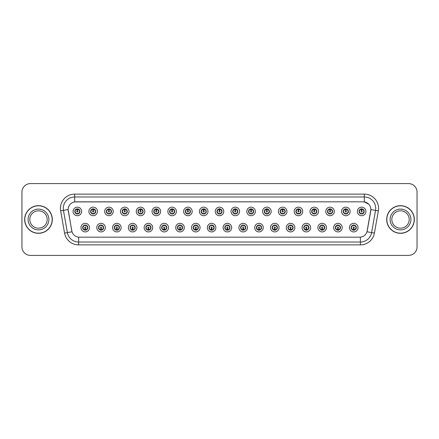 <?xml version="1.0" encoding="UTF-8"?>
<svg xmlns="http://www.w3.org/2000/svg" width="439" height="439" viewBox="0 0 439 439"><rect width="100%" height="100%" fill="white"/><g stroke="black" fill="none" stroke-linecap="round" stroke-linejoin="round"><path stroke-width="0.66" d="M105.333 227.627A4.275 4.275 0 0 1 101.058 231.902A4.275 4.275 0 0 1 96.778 227.627A4.275 4.275 0 0 1 101.058 223.347A4.275 4.275 0 0 1 105.333 227.627M98.49 227.627A2.568 2.568 0 0 0 101.058 230.19A2.568 2.568 0 0 0 103.62 227.627A2.568 2.568 0 0 0 101.058 225.059A2.568 2.568 0 0 0 98.49 227.627L99.483 229.279A2.283 2.283 0 0 1 99.483 225.97L98.49 227.627M121.126 227.627A4.275 4.275 0 0 1 116.851 231.902A4.275 4.275 0 0 1 112.571 227.627A4.275 4.275 0 0 1 116.851 223.347A4.275 4.275 0 0 1 121.126 227.627M114.283 227.627A2.568 2.568 0 0 0 116.851 230.19A2.568 2.568 0 0 0 119.413 227.627A2.568 2.568 0 0 0 116.851 225.059A2.568 2.568 0 0 0 114.283 227.627L115.276 229.279A2.283 2.283 0 0 1 115.276 225.97L114.305 227.627M136.919 227.627A4.275 4.275 0 0 1 132.638 231.902A4.275 4.275 0 0 1 128.364 227.627A4.275 4.275 0 0 1 132.638 223.347A4.275 4.275 0 0 1 136.919 227.627M130.076 227.627A2.568 2.568 0 0 0 132.638 230.19A2.568 2.568 0 0 0 135.207 227.627A2.568 2.568 0 0 0 132.638 225.059A2.568 2.568 0 0 0 130.076 227.627L131.069 229.279A2.283 2.283 0 0 1 131.069 225.97L130.098 227.627M152.712 227.627A4.275 4.275 0 0 1 148.431 231.902A4.275 4.275 0 0 1 144.157 227.627A4.275 4.275 0 0 1 148.431 223.347A4.275 4.275 0 0 1 152.712 227.627M145.869 227.627A2.568 2.568 0 0 0 148.431 230.19A2.568 2.568 0 0 0 151 227.627A2.568 2.568 0 0 0 148.431 225.059A2.568 2.568 0 0 0 145.869 227.627L146.862 229.279A2.283 2.283 0 0 1 146.862 225.97L145.891 227.627M168.499 227.627A4.275 4.275 0 0 1 164.224 231.902A4.275 4.275 0 0 1 159.95 227.627A4.275 4.275 0 0 1 164.224 223.347A4.275 4.275 0 0 1 168.499 227.627M161.662 227.627A2.568 2.568 0 0 0 164.224 230.19A2.568 2.568 0 0 0 166.793 227.627A2.568 2.568 0 0 0 164.224 225.059A2.568 2.568 0 0 0 161.662 227.627L162.655 229.279A2.283 2.283 0 0 1 162.655 225.97L161.684 227.627M184.292 227.627A4.275 4.275 0 0 1 180.017 231.902A4.275 4.275 0 0 1 175.743 227.627A4.275 4.275 0 0 1 180.017 223.347A4.275 4.275 0 0 1 184.292 227.627M177.455 227.627A2.568 2.568 0 0 0 180.017 230.19A2.568 2.568 0 0 0 182.586 227.627A2.568 2.568 0 0 0 180.017 225.059A2.568 2.568 0 0 0 177.455 227.627L178.448 229.279A2.283 2.283 0 0 1 178.448 225.97L177.455 227.627M200.085 227.627A4.275 4.275 0 0 1 195.81 231.902A4.275 4.275 0 0 1 191.536 227.627A4.275 4.275 0 0 1 195.81 223.347A4.275 4.275 0 0 1 200.085 227.627M193.248 227.627A2.568 2.568 0 0 0 195.81 230.19A2.568 2.568 0 0 0 198.379 227.627A2.568 2.568 0 0 0 195.81 225.059A2.568 2.568 0 0 0 193.248 227.627L194.241 229.279A2.283 2.283 0 0 1 194.241 225.97L193.27 227.627M215.878 227.627A4.275 4.275 0 0 1 211.603 231.902A4.275 4.275 0 0 1 207.329 227.627A4.275 4.275 0 0 1 211.603 223.347A4.275 4.275 0 0 1 215.878 227.627M209.041 227.627A2.568 2.568 0 0 0 211.603 230.19A2.568 2.568 0 0 0 214.172 227.627A2.568 2.568 0 0 0 211.603 225.059A2.568 2.568 0 0 0 209.041 227.627L210.034 229.279A2.283 2.283 0 0 1 210.034 225.97L209.063 227.627M231.671 227.627A4.275 4.275 0 0 1 227.397 231.902A4.275 4.275 0 0 1 223.122 227.627A4.275 4.275 0 0 1 227.397 223.347A4.275 4.275 0 0 1 231.671 227.627M224.828 227.627A2.568 2.568 0 0 0 227.397 230.19A2.568 2.568 0 0 0 229.959 227.627A2.568 2.568 0 0 0 227.397 225.059A2.568 2.568 0 0 0 224.828 227.627L225.827 229.279A2.283 2.283 0 0 1 225.827 225.97L224.856 227.627M247.464 227.627A4.275 4.275 0 0 1 243.19 231.902A4.275 4.275 0 0 1 238.915 227.627A4.275 4.275 0 0 1 243.19 223.347A4.275 4.275 0 0 1 247.464 227.627M240.621 227.627A2.568 2.568 0 0 0 243.19 230.19A2.568 2.568 0 0 0 245.752 227.627A2.568 2.568 0 0 0 243.19 225.059A2.568 2.568 0 0 0 240.621 227.627L241.62 229.279A2.283 2.283 0 0 1 241.62 225.97L240.649 227.627M263.257 227.627A4.275 4.275 0 0 1 258.983 231.902A4.275 4.275 0 0 1 254.708 227.627A4.275 4.275 0 0 1 258.983 223.347A4.275 4.275 0 0 1 263.257 227.627M256.414 227.627A2.568 2.568 0 0 0 258.983 230.19A2.568 2.568 0 0 0 261.545 227.627A2.568 2.568 0 0 0 258.983 225.059A2.568 2.568 0 0 0 256.414 227.627L257.413 229.279A2.283 2.283 0 0 1 257.413 225.97L256.442 227.627M279.05 227.627A4.275 4.275 0 0 1 274.776 231.902A4.275 4.275 0 0 1 270.501 227.627A4.275 4.275 0 0 1 274.776 223.347A4.275 4.275 0 0 1 279.05 227.627M272.207 227.627A2.568 2.568 0 0 0 274.776 230.19A2.568 2.568 0 0 0 277.338 227.627A2.568 2.568 0 0 0 274.776 225.059A2.568 2.568 0 0 0 272.207 227.627L273.206 229.279A2.283 2.283 0 0 1 273.206 225.97L272.235 227.627M294.843 227.627A4.275 4.275 0 0 1 290.569 231.902A4.275 4.275 0 0 1 286.288 227.627A4.275 4.275 0 0 1 290.569 223.347A4.275 4.275 0 0 1 294.843 227.627M288 227.627A2.568 2.568 0 0 0 290.569 230.19A2.568 2.568 0 0 0 293.131 227.627A2.568 2.568 0 0 0 290.569 225.059A2.568 2.568 0 0 0 288 227.627L288.999 229.279A2.283 2.283 0 0 1 288.999 225.97L288 227.627M310.636 227.627A4.275 4.275 0 0 1 306.362 231.902A4.275 4.275 0 0 1 302.081 227.627A4.275 4.275 0 0 1 306.362 223.347A4.275 4.275 0 0 1 310.636 227.627M303.793 227.627A2.568 2.568 0 0 0 306.362 230.19A2.568 2.568 0 0 0 308.924 227.627A2.568 2.568 0 0 0 306.362 225.059A2.568 2.568 0 0 0 303.793 227.627L304.787 229.279A2.283 2.283 0 0 1 304.787 225.97L303.815 227.627M326.429 227.627A4.275 4.275 0 0 1 322.149 231.902A4.275 4.275 0 0 1 317.874 227.627A4.275 4.275 0 0 1 322.149 223.347A4.275 4.275 0 0 1 326.429 227.627M319.587 227.627A2.568 2.568 0 0 0 322.149 230.19A2.568 2.568 0 0 0 324.717 227.627A2.568 2.568 0 0 0 322.149 225.059A2.568 2.568 0 0 0 319.587 227.627L320.58 229.279A2.283 2.283 0 0 1 320.58 225.97L319.608 227.627M342.222 227.627A4.275 4.275 0 0 1 337.942 231.902A4.275 4.275 0 0 1 333.667 227.627A4.275 4.275 0 0 1 337.942 223.347A4.275 4.275 0 0 1 342.222 227.627M335.38 227.627A2.568 2.568 0 0 0 337.942 230.19A2.568 2.568 0 0 0 340.51 227.627A2.568 2.568 0 0 0 337.942 225.059A2.568 2.568 0 0 0 335.38 227.627L336.373 229.279A2.283 2.283 0 0 1 336.373 225.97L335.401 227.627M358.015 227.627A4.275 4.275 0 0 1 353.735 231.902A4.275 4.275 0 0 1 349.46 227.627A4.275 4.275 0 0 1 353.735 223.347A4.275 4.275 0 0 1 358.015 227.627M351.173 227.627A2.568 2.568 0 0 0 353.735 230.19A2.568 2.568 0 0 0 356.303 227.627A2.568 2.568 0 0 0 353.735 225.059A2.568 2.568 0 0 0 351.173 227.627L352.166 229.279A2.283 2.283 0 0 1 352.166 225.97L351.195 227.627M89.54 227.627A4.275 4.275 0 0 1 85.265 231.902A4.275 4.275 0 0 1 80.985 227.627A4.275 4.275 0 0 1 85.265 223.347A4.275 4.275 0 0 1 89.54 227.627M82.697 227.627A2.568 2.568 0 0 0 85.265 230.19A2.568 2.568 0 0 0 87.827 227.627A2.568 2.568 0 0 0 85.265 225.059A2.568 2.568 0 0 0 82.697 227.627L83.695 229.279A2.283 2.283 0 0 1 83.695 225.97L82.719 227.627M97.436 211.433A4.275 4.275 0 0 1 93.161 215.708A4.275 4.275 0 0 1 88.881 211.433A4.275 4.275 0 0 1 93.161 207.159A4.275 4.275 0 0 1 97.436 211.433M90.593 211.433A2.568 2.568 0 0 0 93.161 213.996A2.568 2.568 0 0 0 95.724 211.433A2.568 2.568 0 0 0 93.161 208.865A2.568 2.568 0 0 0 90.593 211.433L91.586 213.085A2.283 2.283 0 0 1 91.592 209.776L90.615 211.439M113.229 211.433A4.275 4.275 0 0 1 108.954 215.708A4.275 4.275 0 0 1 104.674 211.433A4.275 4.275 0 0 1 108.954 207.159A4.275 4.275 0 0 1 113.229 211.433M106.386 211.433A2.568 2.568 0 0 0 108.954 213.996A2.568 2.568 0 0 0 111.517 211.433A2.568 2.568 0 0 0 108.954 208.865A2.568 2.568 0 0 0 106.386 211.433L107.379 213.085A2.283 2.283 0 0 1 107.385 209.776L106.408 211.439M129.022 211.433A4.275 4.275 0 0 1 124.742 215.708A4.275 4.275 0 0 1 120.467 211.433A4.275 4.275 0 0 1 124.742 207.159A4.275 4.275 0 0 1 129.022 211.433M122.179 211.433A2.568 2.568 0 0 0 124.742 213.996A2.568 2.568 0 0 0 127.31 211.433A2.568 2.568 0 0 0 124.742 208.865A2.568 2.568 0 0 0 122.179 211.433L123.172 213.085A2.283 2.283 0 0 1 123.178 209.776L122.201 211.439M144.815 211.433A4.275 4.275 0 0 1 140.535 215.708A4.275 4.275 0 0 1 136.26 211.433A4.275 4.275 0 0 1 140.535 207.159A4.275 4.275 0 0 1 144.815 211.433M137.972 211.433A2.568 2.568 0 0 0 140.535 213.996A2.568 2.568 0 0 0 143.103 211.433A2.568 2.568 0 0 0 140.535 208.865A2.568 2.568 0 0 0 137.972 211.433L138.965 213.085A2.283 2.283 0 0 1 138.971 209.776L137.994 211.439M160.608 211.433A4.275 4.275 0 0 1 156.328 215.708A4.275 4.275 0 0 1 152.053 211.433A4.275 4.275 0 0 1 156.328 207.159A4.275 4.275 0 0 1 160.608 211.433M153.765 211.433A2.568 2.568 0 0 0 156.328 213.996A2.568 2.568 0 0 0 158.896 211.433A2.568 2.568 0 0 0 156.328 208.865A2.568 2.568 0 0 0 153.765 211.433L154.758 213.085A2.283 2.283 0 0 1 154.764 209.776A2.283 2.283 0 0 0 154.051 211.433M176.396 211.433A4.275 4.275 0 0 1 172.121 215.708A4.275 4.275 0 0 1 167.846 211.433A4.275 4.275 0 0 1 172.121 207.159A4.275 4.275 0 0 1 176.396 211.433M169.558 211.433A2.568 2.568 0 0 0 172.121 213.996A2.568 2.568 0 0 0 174.689 211.433A2.568 2.568 0 0 0 172.121 208.865A2.568 2.568 0 0 0 169.558 211.433L170.552 213.085A2.283 2.283 0 0 1 170.557 209.776L169.58 211.439M192.189 211.433A4.275 4.275 0 0 1 187.914 215.708A4.275 4.275 0 0 1 183.639 211.433A4.275 4.275 0 0 1 187.914 207.159A4.275 4.275 0 0 1 192.189 211.433M185.351 211.433A2.568 2.568 0 0 0 187.914 213.996A2.568 2.568 0 0 0 190.482 211.433A2.568 2.568 0 0 0 187.914 208.865A2.568 2.568 0 0 0 185.351 211.433L186.345 213.085A2.283 2.283 0 0 1 186.35 209.776L185.373 211.439M207.982 211.433A4.275 4.275 0 0 1 203.707 215.708A4.275 4.275 0 0 1 199.432 211.433A4.275 4.275 0 0 1 203.707 207.159A4.275 4.275 0 0 1 207.982 211.433M201.144 211.433A2.568 2.568 0 0 0 203.707 213.996A2.568 2.568 0 0 0 206.275 211.433A2.568 2.568 0 0 0 203.707 208.865A2.568 2.568 0 0 0 201.144 211.433L202.138 213.085A2.283 2.283 0 0 1 202.143 209.776L201.166 211.439M223.775 211.433A4.275 4.275 0 0 1 219.5 215.708A4.275 4.275 0 0 1 215.225 211.433A4.275 4.275 0 0 1 219.5 207.159A4.275 4.275 0 0 1 223.775 211.433M216.932 211.433A2.568 2.568 0 0 0 219.5 213.996A2.568 2.568 0 0 0 222.068 211.433A2.568 2.568 0 0 0 219.5 208.865A2.568 2.568 0 0 0 216.932 211.433L217.931 213.085A2.283 2.283 0 0 1 217.931 209.776L216.959 211.439M239.568 211.433A4.275 4.275 0 0 1 235.293 215.708A4.275 4.275 0 0 1 231.018 211.433A4.275 4.275 0 0 1 235.293 207.159A4.275 4.275 0 0 1 239.568 211.433M232.725 211.433A2.568 2.568 0 0 0 235.293 213.996A2.568 2.568 0 0 0 237.856 211.433A2.568 2.568 0 0 0 235.293 208.865A2.568 2.568 0 0 0 232.725 211.433L233.724 213.085A2.283 2.283 0 0 1 233.724 209.776L232.752 211.439M255.361 211.433A4.275 4.275 0 0 1 251.086 215.708A4.275 4.275 0 0 1 246.811 211.433A4.275 4.275 0 0 1 251.086 207.159A4.275 4.275 0 0 1 255.361 211.433M248.518 211.433A2.568 2.568 0 0 0 251.086 213.996A2.568 2.568 0 0 0 253.649 211.433A2.568 2.568 0 0 0 251.086 208.865A2.568 2.568 0 0 0 248.518 211.433L249.517 213.085A2.283 2.283 0 0 1 249.517 209.776L248.545 211.439M271.154 211.433A4.275 4.275 0 0 1 266.879 215.708A4.275 4.275 0 0 1 262.604 211.433A4.275 4.275 0 0 1 266.879 207.159A4.275 4.275 0 0 1 271.154 211.433M264.311 211.433A2.568 2.568 0 0 0 266.879 213.996A2.568 2.568 0 0 0 269.442 211.433A2.568 2.568 0 0 0 266.879 208.865A2.568 2.568 0 0 0 264.311 211.433L265.31 213.085A2.283 2.283 0 0 1 265.31 209.776L264.338 211.439M286.947 211.433A4.275 4.275 0 0 1 282.672 215.708A4.275 4.275 0 0 1 278.392 211.433A4.275 4.275 0 0 1 282.672 207.159A4.275 4.275 0 0 1 286.947 211.433M280.104 211.433A2.568 2.568 0 0 0 282.672 213.996A2.568 2.568 0 0 0 285.235 211.433A2.568 2.568 0 0 0 282.672 208.865A2.568 2.568 0 0 0 280.104 211.433L281.103 213.085A2.283 2.283 0 0 1 281.103 209.776L280.126 211.439M302.74 211.433A4.275 4.275 0 0 1 298.465 215.708A4.275 4.275 0 0 1 294.185 211.433A4.275 4.275 0 0 1 298.465 207.159A4.275 4.275 0 0 1 302.74 211.433M295.897 211.433A2.568 2.568 0 0 0 298.465 213.996A2.568 2.568 0 0 0 301.028 211.433A2.568 2.568 0 0 0 298.465 208.865A2.568 2.568 0 0 0 295.897 211.433L296.89 213.085A2.283 2.283 0 0 1 296.896 209.776L295.919 211.439M318.533 211.433A4.275 4.275 0 0 1 314.258 215.708A4.275 4.275 0 0 1 309.978 211.433A4.275 4.275 0 0 1 314.258 207.159A4.275 4.275 0 0 1 318.533 211.433M311.69 211.433A2.568 2.568 0 0 0 314.258 213.996A2.568 2.568 0 0 0 316.821 211.433A2.568 2.568 0 0 0 314.258 208.865A2.568 2.568 0 0 0 311.69 211.433L312.683 213.085A2.283 2.283 0 0 1 312.689 209.776L311.712 211.439M334.326 211.433A4.275 4.275 0 0 1 330.046 215.708A4.275 4.275 0 0 1 325.771 211.433A4.275 4.275 0 0 1 330.046 207.159A4.275 4.275 0 0 1 334.326 211.433M327.483 211.433A2.568 2.568 0 0 0 330.046 213.996A2.568 2.568 0 0 0 332.614 211.433A2.568 2.568 0 0 0 330.046 208.865A2.568 2.568 0 0 0 327.483 211.433L328.476 213.085A2.283 2.283 0 0 1 328.482 209.776L327.505 211.439M350.119 211.433A4.275 4.275 0 0 1 345.839 215.708A4.275 4.275 0 0 1 341.564 211.433A4.275 4.275 0 0 1 345.839 207.159A4.275 4.275 0 0 1 350.119 211.433M343.276 211.433A2.568 2.568 0 0 0 345.839 213.996A2.568 2.568 0 0 0 348.407 211.433A2.568 2.568 0 0 0 345.839 208.865A2.568 2.568 0 0 0 343.276 211.433L344.269 213.085A2.283 2.283 0 0 1 344.275 209.776A2.283 2.283 0 0 0 343.561 211.433M365.912 211.433A4.275 4.275 0 0 1 361.632 215.708A4.275 4.275 0 0 1 357.357 211.433A4.275 4.275 0 0 1 361.632 207.159A4.275 4.275 0 0 1 365.912 211.433M359.069 211.433A2.568 2.568 0 0 0 361.632 213.996A2.568 2.568 0 0 0 364.2 211.433A2.568 2.568 0 0 0 361.632 208.865A2.568 2.568 0 0 0 359.069 211.433L360.062 213.085A2.283 2.283 0 0 1 360.068 209.776L359.091 211.439M81.643 211.433A4.275 4.275 0 0 1 77.368 215.708A4.275 4.275 0 0 1 73.088 211.433A4.275 4.275 0 0 1 77.368 207.159A4.275 4.275 0 0 1 81.643 211.433M74.8 211.433A2.568 2.568 0 0 0 77.368 213.996A2.568 2.568 0 0 0 79.931 211.433A2.568 2.568 0 0 0 77.368 208.865A2.568 2.568 0 0 0 74.8 211.433L75.799 213.085A2.283 2.283 0 0 1 75.799 209.776L74.822 211.439M64.571 233.093L60.648 210.857A14.251 14.251 0 0 1 74.685 194.131L364.315 194.131A14.251 14.251 0 0 1 378.352 210.857L374.429 233.093A14.251 14.251 0 0 1 360.392 244.869L78.608 244.869A14.251 14.251 0 0 1 64.571 233.093L72.001 231.781L68.248 210.857A7.699 7.699 0 0 1 75.826 201.825L363.174 201.825A7.699 7.699 0 0 1 370.752 210.857L367.234 230.815A7.699 7.699 0 0 1 359.656 237.175L79.344 237.175A7.699 7.699 0 0 1 71.766 230.815L68.133 209.54L63.457 210.363A11.403 11.403 0 0 1 74.685 196.979L364.315 196.979A11.403 11.403 0 0 1 375.543 210.363L371.619 232.599A11.403 11.403 0 0 1 360.392 242.021L78.608 242.021A11.403 11.403 0 0 1 67.381 232.599L63.457 210.363A11.403 11.403 0 0 1 63.282 208.382M24.661 219.5A13.823 13.823 0 0 0 38.484 233.323A13.823 13.823 0 0 0 52.307 219.5A13.823 13.823 0 0 0 38.484 205.677A13.823 13.823 0 0 0 24.661 219.5M386.693 219.5A13.823 13.823 0 0 0 400.516 233.323A13.823 13.823 0 0 0 414.339 219.5A13.823 13.823 0 0 0 400.516 205.677A13.823 13.823 0 0 0 386.693 219.5M74.685 194.131L74.685 201.913L363.174 201.825L364.315 201.913L368.612 204.08L364.315 201.913L364.315 194.131M68.133 209.524L68.215 208.382M359.656 237.175L79.344 237.175M378.352 210.857L370.867 209.54L366.999 231.781L374.429 233.093M417.05 192.134A8.55 8.55 0 0 0 408.5 183.584L30.5 183.584A8.55 8.55 0 0 0 21.95 192.134L21.95 246.866A8.55 8.55 0 0 0 30.5 255.416L408.5 255.416A8.55 8.55 0 0 0 417.05 246.866L417.05 192.134L417.05 246.866M21.95 192.134L21.95 246.866M408.5 183.584L30.5 183.584M30.5 255.416L408.5 255.416M77.105 209.688L77.341 210.863A0.571 0.571 180 0 0 76.798 211.444A0.571 0.571 180 0 0 77.368 212.004A0.571 0.571 180 0 0 77.933 211.444A0.571 0.571 180 0 0 77.39 210.863L77.632 209.688M78.608 209.518L77.44 209.782M77.297 209.782L76.128 209.518M77.807 213.958L77.687 213.689L78.938 213.085C79.876 211.988 79.876 210.885 78.938 209.776A2.283 2.283 0 0 1 78.938 213.085L79.909 211.433L78.938 209.776L77.61 209.167L77.807 208.904M77.467 209.156L78.318 209.359M76.413 209.359L77.259 208.942M77.687 213.689L77.736 213.974L77.687 213.689M78.318 213.502L76.413 213.502M76.924 213.958L77.127 213.7L76.649 213.897M76.924 208.904L77.044 209.173L75.799 209.776C74.86 210.879 74.86 211.982 75.799 213.085L76.77 213.634M77.044 209.173L77.001 208.893L77.044 209.173M85.523 229.367L85.287 228.192A0.571 0.571 -0 0 0 85.83 227.611A0.571 0.571 -0 0 0 85.265 227.056A0.571 0.571 -0 0 0 84.694 227.611A0.571 0.571 -0 0 0 85.237 228.192L85.001 229.367M84.025 229.537L85.193 229.279M85.336 229.279L86.499 229.537M84.82 230.151L84.661 229.827A2.283 2.283 0 0 1 84.661 229.827L84.546 230.085M85.704 225.097L85.583 225.366L86.834 225.97C87.773 227.073 87.773 228.176 86.834 229.279L87.805 227.621L86.834 225.97A2.283 2.283 0 0 1 86.829 229.284A2.283 2.283 0 0 0 87.542 227.627M85.166 229.904L84.31 229.696M86.214 229.696L85.369 230.113M84.941 229.882L84.897 230.162L84.941 229.882M84.82 225.097L84.941 225.366L83.695 225.97C82.757 227.073 82.757 228.176 83.695 229.279L84.661 229.827M84.941 225.366L84.897 225.086L84.941 225.366M84.31 225.553L86.214 225.553M85.583 225.366L85.632 225.086L85.583 225.366M85.704 230.151L85.583 229.882L86.834 229.279M85.583 229.882L85.632 230.162L85.583 229.882M47.171 219.5A8.687 8.687 0 0 0 38.484 210.813A8.687 8.687 0 0 0 29.797 219.5A8.687 8.687 0 0 0 38.484 228.187A8.687 8.687 0 0 0 47.171 219.5A8.687 8.687 0 0 1 38.484 228.187A8.687 8.687 0 0 1 29.797 219.5M52.164 219.5A13.686 13.686 0 0 0 38.484 205.814A13.686 13.686 0 0 0 24.798 219.5A13.686 13.686 0 0 0 38.484 233.186A13.686 13.686 0 0 0 52.164 219.5M92.898 209.688L93.134 210.863A0.571 0.571 180 0 0 92.591 211.444A0.571 0.571 180 0 0 93.161 212.004A0.571 0.571 180 0 0 93.727 211.444A0.571 0.571 180 0 0 93.183 210.863L93.419 209.688M94.396 209.518L93.233 209.782M93.084 209.782L91.921 209.518M93.6 208.904L93.759 209.233A2.283 2.283 0 0 1 93.759 209.233L93.875 208.969M93.6 213.958L93.48 213.689L94.731 213.085C95.669 211.988 95.669 210.885 94.731 209.776A2.283 2.283 0 0 1 94.731 213.085L95.702 211.433L94.731 209.776L93.759 209.233M93.26 209.156L94.111 209.359M92.206 209.359L93.052 208.942M93.48 209.173L93.529 208.893L93.48 209.173M93.48 213.689L93.529 213.974L93.48 213.689M94.111 213.502L92.206 213.502M92.717 208.904L92.838 209.173L91.586 209.776C90.653 210.879 90.653 211.982 91.586 213.085L92.914 213.7M108.691 209.688L108.927 210.863A0.571 0.571 180 0 0 108.384 211.444A0.571 0.571 180 0 0 108.954 212.004A0.571 0.571 180 0 0 109.52 211.444A0.571 0.571 180 0 0 108.976 210.863L109.212 209.688M110.189 209.518L109.026 209.782M108.877 209.782L107.714 209.518M109.393 213.958L109.273 213.689L110.524 213.085C111.462 211.988 111.462 210.885 110.524 209.776A2.283 2.283 0 0 1 110.524 213.085L111.495 211.433L110.524 209.776L109.196 209.167L109.322 208.893L109.19 209.167L109.393 208.904M109.053 209.156L109.904 209.359M107.999 209.359L108.845 208.942M109.273 213.689L109.322 213.974L109.273 213.689M109.904 213.502L107.999 213.502M108.51 213.958L108.713 213.7L108.235 213.897M108.51 208.904L108.631 209.173L107.379 209.776C106.447 210.879 106.447 211.982 107.379 213.085L108.351 213.634M108.631 209.173L108.587 208.893L108.631 209.173M124.484 209.688L124.72 210.863A0.571 0.571 180 0 0 124.177 211.444A0.571 0.571 180 0 0 124.742 212.004A0.571 0.571 180 0 0 125.313 211.444A0.571 0.571 180 0 0 124.769 210.863L125.005 209.688M125.982 209.518L124.819 209.782M124.671 209.782L123.507 209.518M125.186 208.904L125.345 209.233A2.283 2.283 0 0 1 125.345 209.233L125.461 208.969M125.186 213.958L125.066 213.689L126.317 213.085C127.25 211.988 127.25 210.885 126.317 209.776A2.283 2.283 0 0 1 126.317 213.085L127.288 211.433L126.317 209.776L125.345 209.233M124.846 209.156L125.697 209.359M123.793 209.359L124.638 208.942M125.066 209.173L125.11 208.893L125.066 209.173M125.066 213.689L125.11 213.974L125.066 213.689M125.697 213.502L123.793 213.502M124.303 213.958L124.506 213.7L124.028 213.897M124.303 208.904L124.424 209.173L123.172 209.776C122.234 210.879 122.234 211.982 123.172 213.085L124.144 213.634M124.424 209.173L124.374 208.893L124.424 209.173M140.277 209.688L140.513 210.863A0.571 0.571 180 0 0 139.97 211.444A0.571 0.571 180 0 0 140.535 212.004A0.571 0.571 180 0 0 141.106 211.444A0.571 0.571 180 0 0 140.562 210.863L140.798 209.688M141.775 209.518L140.612 209.782M140.464 209.782L139.3 209.518M140.979 213.958L140.859 213.689L142.11 213.085C143.043 211.988 143.043 210.885 142.11 209.776A2.283 2.283 0 0 1 142.11 213.085L143.081 211.433L142.11 209.776L140.782 209.167L140.903 208.893L140.776 209.167L140.979 208.904M140.639 209.156L141.49 209.359M139.586 209.359L140.431 208.942M140.859 213.689L140.903 213.974L140.859 213.689M141.49 213.502L139.586 213.502M140.096 213.958L140.293 213.7L139.821 213.897M140.096 208.904L140.217 209.173L138.965 209.776C138.027 210.879 138.027 211.982 138.965 213.085L139.937 213.634M140.217 209.173L140.167 208.893L140.217 209.173M101.316 229.367L101.08 228.192A0.571 0.571 -0 0 0 101.623 227.611A0.571 0.571 -0 0 0 101.058 227.056A0.571 0.571 -0 0 0 100.487 227.611A0.571 0.571 -0 0 0 101.03 228.192L100.794 229.367M99.818 229.537L100.981 229.279M101.129 229.279L102.292 229.537M101.497 225.097L101.376 225.366L102.627 225.97C103.566 227.073 103.566 228.176 102.627 229.279L103.599 227.621L102.627 225.97A2.283 2.283 0 0 1 102.622 229.284A2.283 2.283 0 0 0 103.335 227.627M100.954 229.904L100.103 229.696M102.007 229.696L101.162 230.113M100.613 230.151L100.816 229.893L99.483 229.279C98.55 228.176 98.55 227.073 99.483 225.97L100.339 225.163M100.613 225.097L100.454 225.426M100.734 225.366L100.69 225.086L100.734 225.366M100.103 225.553L102.007 225.553M101.42 225.086L101.376 225.366L101.425 225.086M101.497 230.151L101.376 229.882L102.627 229.279M101.42 230.162L101.376 229.882L101.425 230.162M117.109 229.367L116.873 228.192A0.571 0.571 -0 0 0 117.416 227.611A0.571 0.571 -0 0 0 116.851 227.056A0.571 0.571 -0 0 0 116.28 227.611A0.571 0.571 -0 0 0 116.823 228.192L116.587 229.367M115.611 229.537L116.774 229.279M116.922 229.279L118.086 229.537M116.406 230.151L116.247 229.827A2.283 2.283 0 0 1 116.247 229.827L116.132 230.085M117.29 225.097L117.169 225.366L118.42 225.97C119.359 227.073 119.359 228.176 118.42 229.279L119.392 227.621L118.42 225.97A2.283 2.283 0 0 1 118.415 229.284A2.283 2.283 0 0 0 119.128 227.627M116.747 229.904L115.896 229.696M117.8 229.696L116.955 230.113M116.527 229.882L116.478 230.162L116.527 229.882M116.406 225.097L116.527 225.366L115.276 225.97C114.338 227.073 114.338 228.176 115.276 229.279L116.247 229.827M116.527 225.366L116.483 225.086L116.527 225.366M115.896 225.553L117.8 225.553M117.29 230.151L117.169 229.882L118.42 229.279M132.902 229.367L132.666 228.192A0.571 0.571 -0 0 0 133.209 227.611A0.571 0.571 -0 0 0 132.638 227.056A0.571 0.571 -0 0 0 132.073 227.611A0.571 0.571 -0 0 0 132.616 228.192L132.38 229.367M131.404 229.537L132.567 229.279M132.715 229.279L133.879 229.537M133.083 225.097L132.962 225.366L134.213 225.97C135.146 227.073 135.146 228.176 134.213 229.279L135.185 227.621L134.213 225.97A2.283 2.283 0 0 1 134.208 229.284A2.283 2.283 0 0 0 134.921 227.627M132.54 229.904L131.689 229.696M133.593 229.696L132.748 230.113M132.199 230.151L132.397 229.893L132.271 230.162L132.397 229.893L131.069 229.279C130.131 228.176 130.131 227.073 131.069 225.97L131.925 225.163M132.199 225.097L132.04 225.426M132.32 225.366L132.271 225.086L132.32 225.366M131.689 225.553L133.593 225.553M132.962 225.366L133.006 225.086L132.962 225.366M133.083 230.151L132.962 229.882L134.213 229.279M132.962 229.882L133.006 230.162L132.962 229.882M409.203 219.5A8.687 8.687 0 0 0 400.516 210.813A8.687 8.687 0 0 0 391.829 219.5A8.687 8.687 0 0 0 400.516 228.187A8.687 8.687 0 0 0 409.203 219.5A8.687 8.687 0 0 1 400.516 228.187A8.687 8.687 0 0 1 391.829 219.5M414.202 219.5A13.686 13.686 0 0 0 400.516 205.814A13.686 13.686 0 0 0 386.836 219.5A13.686 13.686 0 0 0 400.516 233.186A13.686 13.686 0 0 0 414.202 219.5M156.07 209.688L156.306 210.863A0.571 0.571 180 0 0 155.763 211.444A0.571 0.571 180 0 0 156.328 212.004A0.571 0.571 180 0 0 156.899 211.444A0.571 0.571 180 0 0 156.355 210.863L156.591 209.688M157.568 209.518L156.399 209.782M156.257 209.782L155.088 209.518M156.772 208.904L156.926 209.233A2.283 2.283 0 0 1 156.926 209.233L157.047 208.969M156.772 213.958L156.652 213.689L157.897 213.085C158.836 211.988 158.836 210.885 157.897 209.776A2.283 2.283 0 0 1 157.897 213.085L158.874 211.433L157.897 209.776L156.926 209.233M156.427 209.156L157.283 209.359M155.379 209.359L156.218 208.942M157.283 213.502L155.379 213.502M155.889 213.958L156.086 213.7L155.615 213.897M155.889 208.904L156.01 209.173L154.758 209.776C153.82 210.879 153.82 211.982 154.758 213.085L155.73 213.634M156.01 209.173L155.96 208.893L156.01 209.173M154.758 209.776L153.787 211.439M171.858 209.688L172.099 210.863A0.571 0.571 180 0 0 171.556 211.444A0.571 0.571 180 0 0 172.121 212.004A0.571 0.571 180 0 0 172.692 211.444A0.571 0.571 180 0 0 172.148 210.863L172.384 209.688M173.361 209.518L172.192 209.782M172.05 209.782L170.881 209.518M172.565 213.958L172.445 213.689L173.69 213.085C174.629 211.988 174.629 210.885 173.69 209.776A2.283 2.283 0 0 1 173.69 213.085L174.662 211.433L173.69 209.776L172.368 209.167L172.489 208.893L172.362 209.167L172.565 208.904M172.22 209.156L173.07 209.359M171.172 209.359L172.011 208.942M172.445 213.689L172.489 213.974L172.445 213.689M173.076 213.502L171.172 213.502M171.682 213.958L171.879 213.7L171.408 213.897M171.682 208.904L171.803 209.173L170.552 209.776C169.613 210.879 169.613 211.982 170.552 213.085L171.523 213.634M171.803 209.173L171.753 208.893L171.803 209.173M187.651 209.688L187.892 210.863A0.571 0.571 180 0 0 187.343 211.444A0.571 0.571 180 0 0 187.914 212.004A0.571 0.571 180 0 0 188.485 211.444A0.571 0.571 180 0 0 187.941 210.863L188.177 209.688M189.154 209.518L187.985 209.782M187.843 209.782L186.674 209.518M188.358 213.958L188.238 213.689L189.483 213.085C190.422 211.988 190.422 210.885 189.483 209.776A2.283 2.283 0 0 1 189.483 213.085L190.455 211.433L189.483 209.776L188.155 209.167L188.358 208.904M188.013 209.156L188.863 209.359M186.965 209.359L187.804 208.942M188.238 213.689L188.282 213.974L188.238 213.689M188.869 213.502L186.959 213.502M187.475 213.958L187.672 213.7L187.546 213.974M187.475 208.904L187.596 209.173L186.345 209.776C185.406 210.879 185.406 211.982 186.345 213.085L187.672 213.7L187.552 213.974M187.552 208.893L187.596 209.173L187.546 208.893M148.695 229.367L148.459 228.192A0.571 0.571 -0 0 0 149.002 227.611A0.571 0.571 -0 0 0 148.431 227.056A0.571 0.571 -0 0 0 147.866 227.611A0.571 0.571 -0 0 0 148.409 228.192L148.173 229.367M147.191 229.537L148.36 229.279M148.508 229.279A1.652 1.652 0 0 1 148.503 229.279L149.672 229.537M148.876 225.097L148.755 225.366L150.001 225.97C150.939 227.073 150.939 228.176 150.001 229.279L150.978 227.621L150.001 225.97A2.283 2.283 0 0 1 150.001 229.284A2.283 2.283 0 0 0 150.714 227.627M148.333 229.904L147.482 229.696M149.386 229.696L148.541 230.113M147.992 225.097L148.113 225.366L146.862 225.97C145.924 227.073 145.924 228.176 146.862 229.279L148.19 229.893L148.069 230.162M148.069 225.086L148.113 225.366L148.064 225.086M147.482 225.553L149.386 225.553M148.755 225.366L148.799 225.086L148.755 225.366M148.876 230.151L148.755 229.882L150.001 229.279M148.755 229.882L148.799 230.162L148.755 229.882M164.488 229.367L164.252 228.192A0.571 0.571 -0 0 0 164.795 227.611A0.571 0.571 -0 0 0 164.224 227.056A0.571 0.571 -0 0 0 163.659 227.611A0.571 0.571 -0 0 0 164.202 228.192L163.961 229.367M162.984 229.537L164.153 229.279M164.296 229.279L165.465 229.537M163.785 230.151L163.626 229.827A2.283 2.283 0 0 1 163.626 229.827L163.511 230.085M164.669 225.097L164.548 225.366L165.794 225.97C166.732 227.073 166.732 228.176 165.794 229.279L166.765 227.621L165.794 225.97A2.283 2.283 0 0 1 165.794 229.284A2.283 2.283 0 0 0 166.507 227.627M164.126 229.904L163.275 229.696M165.174 229.696L164.334 230.113M163.906 229.882L163.857 230.162L163.906 229.882M163.785 225.097L163.906 225.366L162.655 225.97C161.717 227.073 161.717 228.176 162.655 229.279L163.626 229.827M163.906 225.366L163.857 225.086L163.906 225.366M163.275 225.553L165.179 225.553M164.548 225.366L164.592 225.086L164.548 225.366M164.669 230.151L164.548 229.882L165.794 229.279M164.548 229.882L164.592 230.162L164.548 229.882M180.281 229.367L180.045 228.192A0.571 0.571 -0 0 0 180.588 227.611A0.571 0.571 -0 0 0 180.017 227.056A0.571 0.571 -0 0 0 179.447 227.611A0.571 0.571 -0 0 0 179.995 228.192L179.754 229.367M178.777 229.537L179.946 229.279M180.089 229.279L181.258 229.537M180.462 225.097L180.341 225.366L181.587 225.97C182.525 227.073 182.525 228.176 181.587 229.279L182.558 227.621L181.587 225.97A2.283 2.283 0 0 1 181.587 229.284A2.283 2.283 0 0 0 182.3 227.627M179.919 229.904L179.068 229.696M180.967 229.696L180.127 230.113M179.578 230.151L179.776 229.893L179.65 230.162L179.776 229.893L178.448 229.279C177.51 228.176 177.51 227.073 178.448 225.97L179.304 225.163M179.578 225.097L179.419 225.426M179.699 225.366L179.65 225.086L179.699 225.366M179.068 225.553L180.972 225.553M180.341 225.366L180.385 225.086L180.341 225.366M180.462 230.151L180.341 229.882L181.587 229.279M180.341 229.882L180.385 230.162L180.341 229.882M203.444 209.688L203.685 210.863A0.571 0.571 180 0 0 203.136 211.444A0.571 0.571 180 0 0 203.707 212.004A0.571 0.571 180 0 0 204.278 211.444A0.571 0.571 180 0 0 203.734 210.863L203.97 209.688M204.947 209.518L203.778 209.782M203.636 209.782L202.467 209.518M204.151 208.904L204.305 209.233A2.283 2.283 0 0 1 204.305 209.233L204.426 208.969M204.151 213.958L204.031 213.689L205.276 213.085C206.215 211.988 206.215 210.885 205.276 209.776A2.283 2.283 0 0 1 205.276 213.085L206.248 211.433L205.276 209.776L204.305 209.233M203.806 209.156L204.656 209.359M202.758 209.359L203.597 208.942M204.031 209.173L204.075 208.893L204.031 209.173M204.031 213.689L204.075 213.974L204.031 213.689M204.662 213.502L202.752 213.502M203.268 213.958L203.466 213.7L202.994 213.897M203.268 208.904L203.389 209.173L202.138 209.776C201.199 210.879 201.199 211.982 202.138 213.085L203.109 213.634M203.389 209.173L203.339 208.893L203.389 209.173M219.237 209.688L219.473 210.863A0.571 0.571 180 0 0 218.929 211.444A0.571 0.571 180 0 0 219.5 212.004A0.571 0.571 180 0 0 220.071 211.444A0.571 0.571 180 0 0 219.527 210.863L219.763 209.688M220.74 209.518L219.571 209.782M219.429 209.782L218.26 209.518M219.939 213.958L219.818 213.689L221.069 213.085C222.008 211.988 222.008 210.885 221.069 209.776A2.283 2.283 0 0 1 221.069 213.085L222.041 211.433L221.069 209.776L219.741 209.167L219.939 208.904M219.599 209.156L220.449 209.359M218.551 209.359L219.39 208.942M219.818 213.689L219.868 213.974L219.818 213.689M220.455 213.502L218.545 213.502M219.061 213.958L219.259 213.7L218.781 213.897M219.061 208.904L219.182 209.173L217.931 209.776C216.992 210.879 216.992 211.982 217.931 213.085L218.902 213.634M219.182 209.173L219.132 208.893L219.182 209.173M235.03 209.688L235.266 210.863A0.571 0.571 180 0 0 234.722 211.444A0.571 0.571 180 0 0 235.293 212.004A0.571 0.571 180 0 0 235.864 211.444A0.571 0.571 180 0 0 235.315 210.863L235.556 209.688M236.533 209.518L235.364 209.782M235.222 209.782L234.053 209.518M235.732 208.904L235.891 209.233A2.283 2.283 0 0 1 235.891 209.233L236.006 208.969M235.732 213.958L235.611 213.689L236.862 213.085C237.801 211.988 237.801 210.885 236.862 209.776A2.283 2.283 0 0 1 236.862 213.085L237.834 211.433L236.862 209.776L235.891 209.233M235.392 209.156L236.242 209.359M234.344 209.359L235.183 208.942M235.611 209.173L235.661 208.893L235.611 209.173M235.611 213.689L235.661 213.974L235.611 213.689M236.248 213.502L234.338 213.502M234.849 213.958L235.052 213.7L234.574 213.897M234.849 208.904L234.969 209.173L233.724 209.776C232.785 210.879 232.785 211.982 233.724 213.085L234.695 213.634M234.969 209.173L234.925 208.893L234.969 209.173M250.823 209.688L251.059 210.863A0.571 0.571 180 0 0 250.515 211.444A0.571 0.571 180 0 0 251.086 212.004A0.571 0.571 180 0 0 251.657 211.444A0.571 0.571 180 0 0 251.108 210.863L251.349 209.688M252.326 209.518L251.157 209.782M251.015 209.782L249.846 209.518M251.525 213.958L251.404 213.689L252.655 213.085C253.594 211.988 253.594 210.885 252.655 209.776A2.283 2.283 0 0 1 252.655 213.085L253.627 211.433L252.655 209.776L251.327 209.167L251.454 208.893M251.185 209.156L252.035 209.359M250.137 209.359L250.976 208.942M251.525 208.904L251.327 209.167L251.448 208.893M251.448 213.974L251.404 213.689L251.454 213.974M252.041 213.502L250.131 213.502M250.642 213.958L250.845 213.7L250.367 213.897M250.642 208.904L250.762 209.173L249.517 209.776C248.578 210.879 248.578 211.982 249.517 213.085L250.488 213.634M250.762 209.173L250.718 208.893L250.762 209.173M266.616 209.688L266.852 210.863A0.571 0.571 180 0 0 266.308 211.444A0.571 0.571 180 0 0 266.879 212.004A0.571 0.571 180 0 0 267.444 211.444A0.571 0.571 180 0 0 266.901 210.863L267.142 209.688M268.119 209.518L266.95 209.782M266.808 209.782L265.639 209.518M267.318 213.958L267.197 213.689L268.448 213.085C269.387 211.988 269.387 210.885 268.448 209.776A2.283 2.283 0 0 1 268.448 213.085L269.42 211.433L268.448 209.776L267.121 209.167L267.318 208.904M266.978 209.156L267.828 209.359M265.93 209.359L266.769 208.942M267.197 213.689L267.247 213.974L267.197 213.689M267.828 213.502L265.924 213.502M266.435 213.958L266.638 213.7L266.16 213.897M266.435 208.904L266.555 209.173L265.31 209.776C264.371 210.879 264.371 211.982 265.31 213.085L266.281 213.634M266.555 209.173L266.511 208.893L266.555 209.173M196.074 229.367L195.838 228.192A0.571 0.571 -0 0 0 196.381 227.611A0.571 0.571 -0 0 0 195.81 227.056A0.571 0.571 -0 0 0 195.24 227.611A0.571 0.571 -0 0 0 195.789 228.192L195.547 229.367M194.57 229.537L195.739 229.279M195.882 229.279L197.051 229.537M195.371 230.151L195.212 229.827A2.283 2.283 0 0 1 195.212 229.827L195.097 230.085M196.255 225.097L196.134 225.366L197.38 225.97C198.318 227.073 198.318 228.176 197.38 229.279L198.351 227.621L197.38 225.97A2.283 2.283 0 0 1 197.38 229.284A2.283 2.283 0 0 0 198.093 227.627M195.712 229.904L194.861 229.696M196.76 229.696L195.92 230.113M195.492 229.882L195.443 230.162L195.492 229.882M195.371 225.097L195.492 225.366L194.241 225.97C193.303 227.073 193.303 228.176 194.241 229.279L195.212 229.827M195.492 225.366L195.443 225.086L195.492 225.366M194.856 225.553L196.765 225.553M196.134 225.366L196.178 225.086L196.134 225.366M196.255 230.151L196.134 229.882L197.38 229.279M196.134 229.882L196.178 230.162L196.134 229.882M211.867 229.367L211.631 228.192A0.571 0.571 -0 0 0 212.174 227.611A0.571 0.571 -0 0 0 211.603 227.056A0.571 0.571 -0 0 0 211.033 227.611A0.571 0.571 -0 0 0 211.582 228.192L211.34 229.367M210.363 229.537L211.532 229.279M211.675 229.279L212.844 229.537M212.042 225.097L211.927 225.366L213.173 225.97C214.111 227.073 214.111 228.176 213.173 229.279L214.144 227.621L213.173 225.97A2.283 2.283 0 0 1 213.173 229.284A2.283 2.283 0 0 0 213.886 227.627M211.505 229.904L210.654 229.696M212.553 229.696L211.713 230.113M211.164 230.151L211.362 229.893L211.236 230.162L211.362 229.893L210.034 229.279C209.096 228.176 209.096 227.073 210.034 225.97L210.885 225.163M211.164 225.097L211.005 225.426M211.285 225.366L211.236 225.086L211.285 225.366M210.649 225.553L212.558 225.553M211.927 225.366L211.971 225.086L211.927 225.366M212.042 230.151L211.927 229.882L213.173 229.279M211.927 229.882L211.971 230.162L211.927 229.882M227.66 229.367L227.418 228.192A0.571 0.571 -0 0 0 227.967 227.611A0.571 0.571 -0 0 0 227.397 227.056A0.571 0.571 -0 0 0 226.826 227.611A0.571 0.571 -0 0 0 227.369 228.192L227.133 229.367M226.156 229.537L227.325 229.279M227.468 229.279L228.637 229.537M227.836 225.097L227.715 225.366L228.966 225.97C229.904 227.073 229.904 228.176 228.966 229.279L229.937 227.621L228.966 225.97A2.283 2.283 0 0 1 228.96 229.284A2.283 2.283 0 0 0 229.679 227.627M227.298 229.904L226.447 229.696M228.346 229.696L227.506 230.113M226.958 230.151L227.155 229.893L227.029 230.162L227.155 229.893L225.827 229.279C224.889 228.176 224.889 227.073 225.827 225.97L226.678 225.163M226.958 225.097L226.798 225.426M227.073 225.366L227.029 225.086L227.073 225.366M226.442 225.553L228.351 225.553M227.715 225.366L227.764 225.086L227.715 225.366M227.836 230.151L227.715 229.882L228.966 229.279M227.715 229.882L227.764 230.162L227.715 229.882M243.453 229.367L243.211 228.192A0.571 0.571 -0 0 0 243.76 227.611A0.571 0.571 -0 0 0 243.19 227.056A0.571 0.571 -0 0 0 242.619 227.611A0.571 0.571 -0 0 0 243.162 228.192L242.926 229.367M241.949 229.537L243.118 229.279M243.261 229.279L244.43 229.537M242.745 230.151L242.591 229.827A2.283 2.283 0 0 1 242.591 229.827L242.471 230.085M243.629 225.097L243.508 225.366L244.759 225.97C245.697 227.073 245.697 228.176 244.759 229.279L245.73 227.621L244.759 225.97A2.283 2.283 0 0 1 244.753 229.284A2.283 2.283 0 0 0 245.467 227.627M243.091 229.904L242.24 229.696M244.139 229.696L243.299 230.113M242.866 229.882L242.822 230.162L242.866 229.882M242.745 225.097L242.866 225.366L241.62 225.97C240.682 227.073 240.682 228.176 241.62 229.279L242.591 229.827M242.866 225.366L242.822 225.086L242.866 225.366M242.235 225.553L244.144 225.553M243.508 225.366L243.557 225.086L243.508 225.366M243.629 230.151L243.508 229.882L244.759 229.279M243.508 229.882L243.557 230.162L243.508 229.882M259.246 229.367L259.005 228.192A0.571 0.571 -0 0 0 259.553 227.611A0.571 0.571 -0 0 0 258.983 227.056A0.571 0.571 -0 0 0 258.412 227.611A0.571 0.571 -0 0 0 258.955 228.192L258.719 229.367M257.742 229.537L258.911 229.279M259.054 229.279L260.223 229.537M259.422 225.097L259.301 225.366L260.552 225.97C261.49 227.073 261.49 228.176 260.552 229.279L261.523 227.621L260.552 225.97A2.283 2.283 0 0 1 260.546 229.284A2.283 2.283 0 0 0 261.26 227.627M258.884 229.904L258.033 229.696M259.932 229.696L259.092 230.113M258.538 230.151L258.741 229.893L257.413 229.279C256.475 228.176 256.475 227.073 257.413 225.97L258.264 225.163M258.538 225.097L258.384 225.426M258.659 225.366L258.615 225.086L258.659 225.366M258.028 225.553L259.932 225.553M259.301 225.366L259.35 225.086L259.301 225.366M259.422 230.151L259.301 229.882L260.552 229.279M259.301 229.882L259.35 230.162L259.301 229.882M282.409 209.688L282.645 210.863A0.571 0.571 180 0 0 282.101 211.444A0.571 0.571 180 0 0 282.672 212.004A0.571 0.571 180 0 0 283.237 211.444A0.571 0.571 180 0 0 282.694 210.863L282.93 209.688M283.912 209.518L282.743 209.782M282.601 209.782L281.432 209.518M283.111 208.904L283.27 209.233A2.283 2.283 0 0 1 283.27 209.233L283.385 208.969M283.111 213.958L282.99 213.689L284.242 213.085C285.18 211.988 285.18 210.885 284.242 209.776A2.283 2.283 0 0 1 284.242 213.085L285.213 211.433L284.242 209.776L283.27 209.233M282.771 209.156L283.621 209.359M281.717 209.359L282.562 208.942M282.99 209.173L283.04 208.893L282.99 209.173M282.99 213.689L283.04 213.974L282.99 213.689M283.621 213.502L281.717 213.502M282.228 208.904L282.348 209.173L281.103 209.776C280.164 210.879 280.164 211.982 281.103 213.085L282.425 213.7M298.202 209.688L298.438 210.863A0.571 0.571 180 0 0 297.894 211.444A0.571 0.571 180 0 0 298.465 212.004A0.571 0.571 180 0 0 299.03 211.444A0.571 0.571 180 0 0 298.487 210.863L298.723 209.688M299.7 209.518L298.536 209.782M298.388 209.782L297.225 209.518M298.904 213.958L298.783 213.689L300.035 213.085C300.973 211.988 300.973 210.885 300.035 209.776A2.283 2.283 0 0 1 300.035 213.085L301.006 211.433L300.035 209.776L298.707 209.167L298.904 208.904M298.564 209.156L299.414 209.359M297.51 209.359L298.355 208.942M298.783 213.689L298.833 213.974L298.783 213.689M299.414 213.502L297.51 213.502M298.021 213.958L298.224 213.7L297.746 213.897M298.021 208.904L298.141 209.173L296.89 209.776C295.957 210.879 295.957 211.982 296.89 213.085L297.861 213.634M298.141 209.173L298.097 208.893L298.141 209.173M313.995 209.688L314.231 210.863A0.571 0.571 180 0 0 313.687 211.444A0.571 0.571 180 0 0 314.258 212.004A0.571 0.571 180 0 0 314.823 211.444A0.571 0.571 180 0 0 314.28 210.863L314.516 209.688M315.493 209.518L314.329 209.782M314.181 209.782L313.018 209.518M314.697 208.904L314.856 209.233A2.283 2.283 0 0 1 314.856 209.233L314.972 208.969M314.697 213.958L314.576 213.689L315.828 213.085C316.766 211.988 316.766 210.885 315.828 209.776A2.283 2.283 0 0 1 315.828 213.085L316.799 211.433L315.828 209.776L314.856 209.233M314.357 209.156L315.207 209.359M313.303 209.359L314.148 208.942M314.576 209.173L314.626 208.893L314.576 209.173M314.576 213.689L314.626 213.974L314.576 213.689M315.207 213.502L313.303 213.502M313.814 213.958L314.017 213.7L313.539 213.897M313.814 208.904L313.934 209.173L312.683 209.776C311.75 210.879 311.75 211.982 312.683 213.085L313.655 213.634M313.934 209.173L313.89 208.893L313.934 209.173M329.788 209.688L330.024 210.863A0.571 0.571 180 0 0 329.48 211.444A0.571 0.571 180 0 0 330.046 212.004A0.571 0.571 180 0 0 330.616 211.444A0.571 0.571 180 0 0 330.073 210.863L330.309 209.688M331.286 209.518L330.123 209.782M329.974 209.782L328.811 209.518M330.49 213.958L330.369 213.689L331.621 213.085C332.553 211.988 332.553 210.885 331.621 209.776A2.283 2.283 0 0 1 331.621 213.085L332.592 211.433L331.621 209.776L330.293 209.167L330.413 208.893L330.287 209.167L330.49 208.904M330.15 209.156L331.001 209.359M329.096 209.359L329.941 208.942M330.369 213.689L330.413 213.974L330.369 213.689M331.001 213.502L329.096 213.502M329.607 213.958L329.81 213.7L329.332 213.897M329.607 208.904L329.727 209.173L328.476 209.776C327.538 210.879 327.538 211.982 328.476 213.085L329.448 213.634M329.727 209.173L329.678 208.893L329.727 209.173M345.581 209.688L345.817 210.863A0.571 0.571 180 0 0 345.274 211.444A0.571 0.571 180 0 0 345.839 212.004A0.571 0.571 180 0 0 346.409 211.444A0.571 0.571 180 0 0 345.866 210.863L346.102 209.688M347.079 209.518L345.916 209.782M345.767 209.782L344.604 209.518M346.283 213.958L346.162 213.689L347.414 213.085C348.346 211.988 348.346 210.885 347.414 209.776A2.283 2.283 0 0 1 347.414 213.085L348.385 211.433L347.414 209.776L346.086 209.167L346.206 208.893L346.08 209.167M345.937 209.156L346.794 209.359M344.889 209.359L345.734 208.942M346.794 213.502L344.889 213.502M345.4 213.958L345.597 213.7L345.125 213.897M345.4 208.904L345.52 209.173L344.269 209.776C343.331 210.879 343.331 211.982 344.269 213.085L345.241 213.634M345.52 209.173L345.471 208.893L345.52 209.173M344.269 209.776L343.298 211.439M361.368 209.688L361.61 210.863A0.571 0.571 180 0 0 361.067 211.444A0.571 0.571 180 0 0 361.632 212.004A0.571 0.571 180 0 0 362.202 211.444A0.571 0.571 180 0 0 361.659 210.863L361.895 209.688M362.872 209.518L361.703 209.782M361.56 209.782L360.392 209.518M362.076 213.958L361.955 213.689L363.201 213.085C364.14 211.988 364.14 210.885 363.201 209.776A2.283 2.283 0 0 1 363.201 213.085L364.178 211.433L363.201 209.776L361.879 209.167L361.999 208.893L361.873 209.167L362.076 208.904M361.731 209.156L362.581 209.359M360.682 209.359L361.522 208.942M361.955 213.689L361.999 213.974L361.955 213.689M362.587 213.502L360.682 213.502M361.193 213.958L361.39 213.7L360.918 213.897M361.193 208.904L361.313 209.173L360.062 209.776C359.124 210.879 359.124 211.982 360.062 213.085L361.034 213.634M361.313 209.173L361.264 208.893L361.313 209.173M275.039 229.367L274.798 228.192A0.571 0.571 -0 0 0 275.341 227.611A0.571 0.571 -0 0 0 274.776 227.056A0.571 0.571 -0 0 0 274.205 227.611A0.571 0.571 -0 0 0 274.748 228.192L274.512 229.367M273.535 229.537L274.704 229.279M274.847 229.279L276.016 229.537M274.331 230.151L274.177 229.827A2.283 2.283 0 0 1 274.177 229.827L274.057 230.085M275.215 225.097L275.094 225.366L276.345 225.97C277.283 227.073 277.283 228.176 276.345 229.279L277.316 227.621L276.345 225.97A2.283 2.283 0 0 1 276.34 229.284A2.283 2.283 0 0 0 277.053 227.627M274.677 229.904L273.826 229.696M275.725 229.696L274.885 230.113M274.452 229.882L274.408 230.162L274.452 229.882M274.331 225.097L274.452 225.366L273.206 225.97C272.268 227.073 272.268 228.176 273.206 229.279L274.177 229.827M274.452 225.366L274.408 225.086L274.452 225.366M273.821 225.553L275.725 225.553M275.094 225.366L275.143 225.086L275.094 225.366M275.215 230.151L275.094 229.882L276.345 229.279M275.094 229.882L275.143 230.162L275.094 229.882M290.827 229.367L290.591 228.192A0.571 0.571 -0 0 0 291.134 227.611A0.571 0.571 -0 0 0 290.569 227.056A0.571 0.571 -0 0 0 289.998 227.611A0.571 0.571 -0 0 0 290.541 228.192L290.305 229.367M289.328 229.537L290.497 229.279A1.652 1.652 0 0 1 290.492 229.279M290.64 229.279L291.803 229.537M291.008 225.097L290.887 225.366L292.138 225.97C293.076 227.073 293.076 228.176 292.138 229.279L293.109 227.621L292.138 225.97A2.283 2.283 0 0 1 292.133 229.284A2.283 2.283 0 0 0 292.846 227.627M290.47 229.904L289.614 229.696M291.518 229.696L290.673 230.113M290.124 230.151L290.327 229.893L288.999 229.279C288.061 228.176 288.061 227.073 288.999 225.97L289.85 225.163M290.124 225.097L289.965 225.426M290.245 225.366L290.201 225.086L290.245 225.366M289.614 225.553L291.518 225.553M290.931 225.086L290.887 225.366L290.936 225.086M291.008 230.151L290.887 229.882L292.138 229.279M290.931 230.162L290.887 229.882L290.936 230.162M306.62 229.367L306.384 228.192A0.571 0.571 -0 0 0 306.927 227.611A0.571 0.571 -0 0 0 306.362 227.056A0.571 0.571 -0 0 0 305.791 227.611A0.571 0.571 -0 0 0 306.334 228.192L306.098 229.367M305.121 229.537L306.285 229.279M306.433 229.279L307.596 229.537M306.801 225.097L306.68 225.366L307.931 225.97C308.869 227.073 308.869 228.176 307.931 229.279L308.902 227.621L307.931 225.97A2.283 2.283 0 0 1 307.926 229.284A2.283 2.283 0 0 0 308.639 227.627M306.257 229.904L305.407 229.696M307.311 229.696L306.466 230.113M305.917 230.151L306.12 229.893L304.787 229.279C303.854 228.176 303.854 227.073 304.787 225.97L305.643 225.163M305.917 225.097L305.758 225.426M306.038 225.366L305.994 225.086L306.038 225.366M305.407 225.553L307.311 225.553M306.68 225.366L306.729 225.086L306.68 225.366M306.801 230.151L306.68 229.882L307.931 229.279M306.68 229.882L306.729 230.162L306.68 229.882M322.413 229.367L322.177 228.192A0.571 0.571 -0 0 0 322.72 227.611A0.571 0.571 -0 0 0 322.149 227.056A0.571 0.571 -0 0 0 321.584 227.611A0.571 0.571 -0 0 0 322.127 228.192L321.891 229.367M320.914 229.537L322.078 229.279M322.226 229.279L323.389 229.537M322.594 225.097L322.473 225.366L323.724 225.97C324.662 227.073 324.662 228.176 323.724 229.279L324.695 227.621L323.724 225.97A2.283 2.283 0 0 1 323.719 229.284A2.283 2.283 0 0 0 324.432 227.627M322.05 229.904L321.2 229.696M323.104 229.696L322.259 230.113M321.71 225.097L321.831 225.366L320.58 225.97C319.641 227.073 319.641 228.176 320.58 229.279L321.908 229.893M321.2 225.553L323.104 225.553M322.473 225.366L322.522 225.086L322.473 225.366M322.594 230.151L322.473 229.882L323.724 229.279M322.473 229.882L322.517 230.162L322.473 229.882M338.206 229.367L337.97 228.192A0.571 0.571 -0 0 0 338.513 227.611A0.571 0.571 -0 0 0 337.942 227.056A0.571 0.571 -0 0 0 337.377 227.611A0.571 0.571 -0 0 0 337.92 228.192L337.684 229.367M336.708 229.537L337.871 229.279M338.019 229.279L339.182 229.537M338.387 225.097L338.266 225.366L339.517 225.97C340.45 227.073 340.45 228.176 339.517 229.279L340.488 227.621L339.517 225.97A2.283 2.283 0 0 1 339.512 229.284A2.283 2.283 0 0 0 340.225 227.627M337.843 229.904L336.993 229.696M338.897 229.696L338.052 230.113M337.503 225.097L337.624 225.366L336.373 225.97C335.434 227.073 335.434 228.176 336.373 229.279L337.701 229.893L337.58 230.162M337.58 225.086L337.624 225.366L337.575 225.086M336.993 225.553L338.897 225.553M338.266 225.366L338.31 225.086L338.266 225.366M338.387 230.151L338.266 229.882L339.517 229.279M338.266 229.882L338.31 230.162L338.266 229.882M353.999 229.367L353.763 228.192A0.571 0.571 -0 0 0 354.306 227.611A0.571 0.571 -0 0 0 353.735 227.056A0.571 0.571 -0 0 0 353.17 227.611A0.571 0.571 -0 0 0 353.713 228.192L353.477 229.367M352.495 229.537L353.664 229.279M353.807 229.279L354.975 229.537M353.296 230.151L353.137 229.827A2.283 2.283 0 0 1 353.137 229.827L353.022 230.085M354.18 225.097L354.059 225.366L355.305 225.97C356.243 227.073 356.243 228.176 355.305 229.279L356.281 227.621L355.305 225.97A2.283 2.283 0 0 1 355.305 229.284A2.283 2.283 0 0 0 356.018 227.627M353.636 229.904L352.786 229.696M354.69 229.696L353.845 230.113M353.417 229.882L353.368 230.162L353.417 229.882M353.296 225.097L353.417 225.366L352.166 225.97C351.227 227.073 351.227 228.176 352.166 229.279L353.137 229.827M353.417 225.366L353.368 225.086L353.417 225.366M352.786 225.553L354.69 225.553M354.059 225.366L354.103 225.086L354.059 225.366M354.18 230.151L354.059 229.882L355.305 229.279M354.059 229.882L354.103 230.162L354.059 229.882M360.392 237.137L360.392 244.869M78.608 244.869L78.608 237.137M60.648 210.857L63.457 210.363M75.085 211.433A2.283 2.283 0 0 1 75.799 209.776M48.883 219.5A10.399 10.399 0 0 0 38.484 209.101A10.399 10.399 0 0 0 28.085 219.5A10.399 10.399 0 0 0 38.484 229.899A10.399 10.399 0 0 0 48.883 219.5M90.878 211.433A2.283 2.283 0 0 1 91.592 209.776M106.672 211.433A2.283 2.283 0 0 1 107.385 209.776M122.465 211.433A2.283 2.283 0 0 1 123.178 209.776M138.258 211.433A2.283 2.283 0 0 1 138.971 209.776M410.915 219.5A10.399 10.399 0 0 0 400.516 209.101A10.399 10.399 0 0 0 390.117 219.5A10.399 10.399 0 0 0 400.516 229.899A10.399 10.399 0 0 0 410.915 219.5M169.844 211.433A2.283 2.283 0 0 1 170.557 209.776M185.637 211.433A2.283 2.283 0 0 1 186.35 209.776M201.424 211.433A2.283 2.283 0 0 1 202.143 209.776M217.217 211.433A2.283 2.283 0 0 1 217.931 209.776M233.01 211.433A2.283 2.283 0 0 1 233.724 209.776M248.803 211.433A2.283 2.283 0 0 1 249.517 209.776M264.596 211.433A2.283 2.283 0 0 1 265.31 209.776M280.389 211.433A2.283 2.283 0 0 1 281.103 209.776M296.182 211.433A2.283 2.283 0 0 1 296.896 209.776M311.975 211.433A2.283 2.283 0 0 1 312.689 209.776M327.768 211.433A2.283 2.283 0 0 1 328.482 209.776M359.354 211.433A2.283 2.283 0 0 1 360.068 209.776"/></g></svg>
